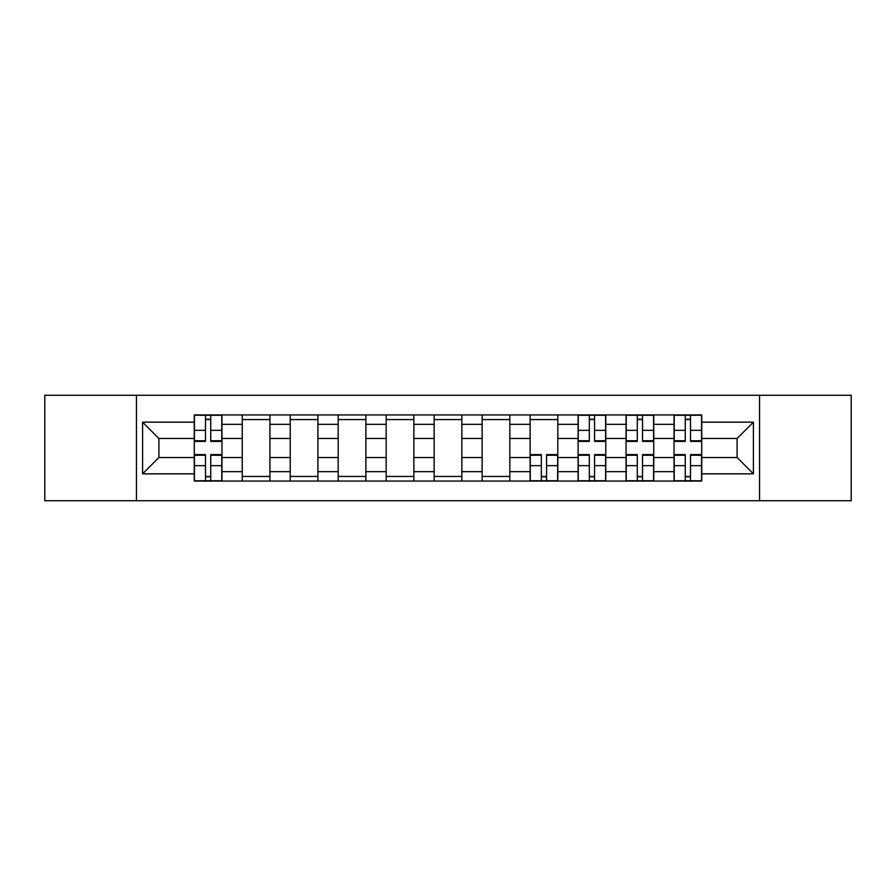 <?xml version="1.0" encoding="UTF-8"?>
<svg xmlns="http://www.w3.org/2000/svg" width="896" height="896" viewBox="0 0 896 896"><rect width="100%" height="100%" fill="white"/><g stroke="black" fill="none" stroke-linecap="round" stroke-linejoin="round"><path stroke-width="1.34" d="M759.55 500.741L851.2 500.741L851.2 395.259L44.8 395.259L44.8 500.741L759.55 500.741L759.55 395.259M242.245 481.062L242.245 424.323L221.95 424.323L221.95 481.062M221.95 424.323L221.95 414.938M242.245 424.323L242.245 414.938M269.931 414.938L269.931 481.062M290.226 481.062L290.226 414.938M317.901 414.938L317.901 481.062M338.206 481.062L338.206 414.938M365.882 414.938L365.882 481.062M386.187 481.062L386.187 414.938M413.862 414.938L413.862 481.062M434.157 481.062L434.157 414.938M461.843 414.938L461.843 481.062M482.138 481.062L482.138 414.938M509.813 414.938L509.813 481.062M530.118 481.062L530.118 414.938M557.794 414.938L557.794 481.062M578.099 481.062L578.099 414.938M605.774 414.938L605.774 481.062M626.069 481.062L626.069 414.938M653.755 414.938L653.755 481.062M674.05 481.062L674.05 414.938M674.05 457.531L653.755 457.531M626.069 457.531L605.774 457.531M578.099 457.531L557.794 457.531M530.118 457.531L509.813 457.531M482.138 457.531L461.843 457.531M434.157 457.531L413.862 457.531M386.187 457.531L365.882 457.531M338.206 457.531L317.901 457.531M290.226 457.531L269.931 457.531M242.245 457.531L221.95 457.531M674.05 438.469L653.755 438.469M626.069 438.469L605.774 438.469M578.099 438.469L557.794 438.469M530.118 438.469L509.813 438.469M482.138 438.469L461.843 438.469M434.157 438.469L413.862 438.469M386.187 438.469L365.882 438.469M338.206 438.469L317.901 438.469M290.226 438.469L269.931 438.469M242.245 438.469L221.95 438.469M158.906 457.531L194.275 457.531L194.275 438.469L158.906 438.469L158.906 457.531L142.598 473.838L142.598 422.162L194.275 422.162L194.275 438.469M701.725 438.469L701.725 457.531L737.094 457.531L737.094 438.469L701.725 438.469L701.725 414.938L194.275 414.938L194.275 422.162M701.725 422.162L753.402 422.162L753.402 473.838L701.725 473.838L701.725 457.531M194.275 457.531L194.275 481.062L701.725 481.062L701.725 473.838M194.275 473.838L142.598 473.838M136.45 500.741L136.45 395.259M210.728 476.448L205.498 476.448M205.498 419.552L210.728 419.552M269.931 476.448L242.245 476.448M242.245 419.552L269.931 419.552M317.901 476.448L290.226 476.448M290.226 419.552L317.901 419.552M365.882 476.448L338.206 476.448M338.206 419.552L365.882 419.552M413.862 476.448L386.187 476.448M386.187 419.552L413.862 419.552M461.843 476.448L434.157 476.448M434.157 419.552L461.843 419.552M509.813 476.448L482.138 476.448M482.138 419.552L509.813 419.552M546.571 476.448L541.341 476.448M530.118 419.552L557.794 419.552M594.552 476.448L589.322 476.448M589.322 419.552L594.552 419.552M642.522 476.448L637.302 476.448M637.302 419.552L642.522 419.552M690.502 476.448L685.272 476.448M685.272 419.552L690.502 419.552M142.598 422.162L158.906 438.469M737.094 457.531L753.402 473.838M737.094 438.469L753.402 422.162M210.728 441.392L210.728 415.251L221.794 415.251L221.794 441.392L210.728 441.392M205.498 419.238L210.728 419.238M205.498 415.251L194.421 415.251L194.421 441.392L205.498 441.392L205.498 415.251L210.728 415.251M205.498 454.608L205.498 480.749L194.421 480.749L194.421 454.608L205.498 454.608M210.728 476.762L205.498 476.762M210.728 480.749L221.794 480.749L221.794 454.608L210.728 454.608L210.728 480.749L205.498 480.749M541.341 454.608L541.341 480.749L530.275 480.749L530.275 454.608L541.341 454.608M546.571 476.762L541.341 476.762M546.571 480.749L557.637 480.749L557.637 454.608L546.571 454.608L546.571 480.749L541.341 480.749M594.552 441.392L594.552 415.251L605.618 415.251L605.618 441.392L594.552 441.392M589.322 419.238L594.552 419.238M589.322 415.251L578.245 415.251L578.245 441.392L589.322 441.392L589.322 415.251L594.552 415.251M589.322 454.608L589.322 480.749L578.245 480.749L578.245 454.608L589.322 454.608M594.552 476.762L589.322 476.762M594.552 480.749L605.618 480.749L605.618 454.608L594.552 454.608L594.552 480.749L589.322 480.749M642.522 441.392L642.522 415.251L653.598 415.251L653.598 441.392L642.522 441.392M637.302 419.238L642.522 419.238M637.302 415.251L626.226 415.251L626.226 441.392L637.302 441.392L637.302 415.251L642.522 415.251M637.302 454.608L637.302 480.749L626.226 480.749L626.226 454.608L637.302 454.608M642.522 476.762L637.302 476.762M642.522 480.749L653.598 480.749L653.598 454.608L642.522 454.608L642.522 480.749L637.302 480.749M690.502 441.392L690.502 415.251L701.579 415.251L701.579 441.392L690.502 441.392M685.272 419.238L690.502 419.238M685.272 415.251L674.206 415.251L674.206 441.392L685.272 441.392L685.272 415.251L690.502 415.251M685.272 454.608L685.272 480.749L674.206 480.749L674.206 454.608L685.272 454.608M690.502 476.762L685.272 476.762M690.502 480.749L701.579 480.749L701.579 454.608L690.502 454.608L690.502 480.749L685.272 480.749M626.069 424.323L605.774 424.323M578.099 424.323L557.794 424.323M530.118 424.323L509.813 424.323M482.138 424.323L461.843 424.323M434.157 424.323L413.862 424.323M386.187 424.323L365.882 424.323M338.206 424.323L317.901 424.323M290.226 424.323L269.931 424.323M674.05 424.323L653.755 424.323M626.069 471.677L605.774 471.677M578.099 471.677L557.794 471.677M530.118 471.677L509.813 471.677M482.138 471.677L461.843 471.677M434.157 471.677L413.862 471.677M386.187 471.677L365.882 471.677M338.206 471.677L317.901 471.677M290.226 471.677L269.931 471.677M242.245 471.677L221.95 471.677M674.05 471.677L653.755 471.677M210.728 440.742L221.794 440.742M210.728 430.349L221.794 430.349M194.421 440.742L205.498 440.742M194.421 430.349L205.498 430.349M205.498 455.258L194.421 455.258M205.498 465.651L194.421 465.651M221.794 455.258L210.728 455.258M221.794 465.651L210.728 465.651M541.341 455.258L530.275 455.258M541.341 465.651L530.275 465.651M557.637 455.258L546.571 455.258M557.637 465.651L546.571 465.651M594.552 440.742L605.618 440.742M594.552 430.349L605.618 430.349M578.245 440.742L589.322 440.742M578.245 430.349L589.322 430.349M589.322 455.258L578.245 455.258M589.322 465.651L578.245 465.651M605.618 455.258L594.552 455.258M605.618 465.651L594.552 465.651M642.522 440.742L653.598 440.742M642.522 430.349L653.598 430.349M626.226 440.742L637.302 440.742M626.226 430.349L637.302 430.349M637.302 455.258L626.226 455.258M637.302 465.651L626.226 465.651M653.598 455.258L642.522 455.258M653.598 465.651L642.522 465.651M690.502 440.742L701.579 440.742M690.502 430.349L701.579 430.349M674.206 440.742L685.272 440.742M674.206 430.349L685.272 430.349M685.272 455.258L674.206 455.258M685.272 465.651L674.206 465.651M701.579 455.258L690.502 455.258M701.579 465.651L690.502 465.651"/></g></svg>
